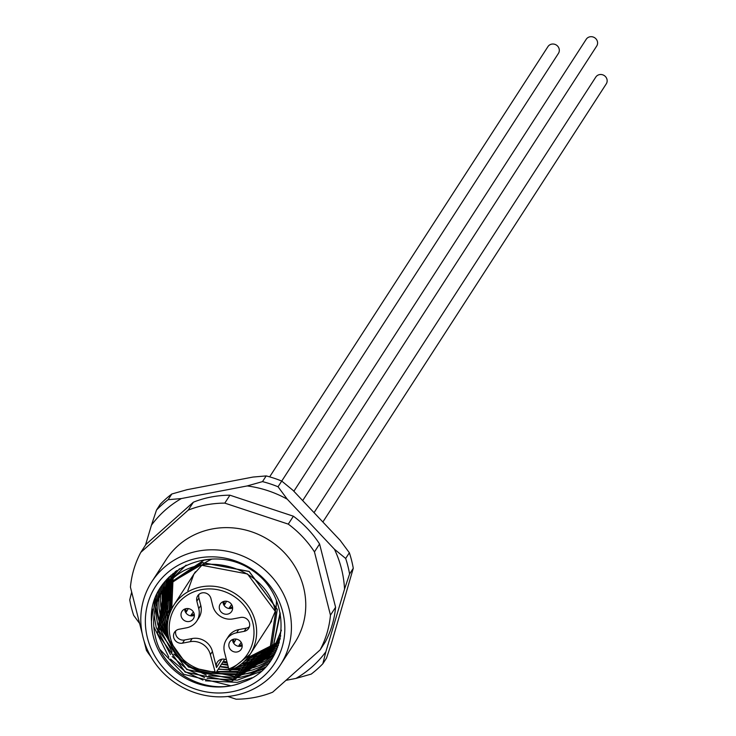 <?xml version="1.0" encoding="UTF-8"?>
<svg xmlns="http://www.w3.org/2000/svg" width="736" height="736" viewBox="0 0 736 736"><rect width="100%" height="100%" fill="white"/><g stroke="black" fill="none" stroke-linecap="round" stroke-linejoin="round"><path stroke-width="1.1" d="M147.43 637.873A70.904 66.866 -147.1 0 0 231.996 691.757A70.904 66.866 -147.1 0 0 282.744 611.956A70.904 66.866 -147.1 0 0 198.168 558.072A70.904 66.866 -147.1 0 0 147.43 637.873M289.174 609.334A76.572 72.22 32.9 0 1 280.407 664.921A76.572 72.22 32.9 0 1 204.746 695.327A76.572 72.22 32.9 0 1 143.042 637.33A76.572 72.22 32.9 0 1 151.809 581.744A76.572 72.22 32.9 0 1 227.47 551.338A76.572 72.22 32.9 0 1 289.174 609.334M274.096 655.16A73.738 69.543 32.9 0 1 267.794 658.269A73.738 69.543 32.9 0 1 267.472 658.407M267.453 658.407A73.738 69.543 32.9 0 1 266.726 658.72A73.738 69.543 32.9 0 1 265.383 659.254M265.328 659.272A73.738 69.543 32.9 0 1 263.157 660.072M263.065 660.1A73.738 69.543 32.9 0 1 259.532 661.222M259.376 661.268A73.738 69.543 32.9 0 1 253.386 662.713M253.12 662.759A73.738 69.543 32.9 0 1 241.804 664.01M227.268 663.053A73.738 69.543 32.9 0 1 222.796 662.179M168.654 617.026A73.738 69.543 32.9 0 1 165.655 608.405M165.572 608.111A73.738 69.543 32.9 0 1 165.214 606.722A73.738 69.543 32.9 0 1 164.054 601.275M168.756 598.745L169.142 600.42M276.773 649.594A73.738 69.543 32.9 0 1 271.934 651.912A73.738 69.543 32.9 0 1 271.814 651.967A73.738 69.543 32.9 0 1 271.777 651.976M271.234 652.216A73.738 69.543 32.9 0 1 270.241 652.62M270.195 652.639A73.738 69.543 32.9 0 1 268.502 653.292M268.428 653.31A73.738 69.543 32.9 0 1 265.668 654.267M265.549 654.304A73.738 69.543 32.9 0 1 260.986 655.601M260.783 655.647A73.738 69.543 32.9 0 1 252.724 657.138M252.347 657.184A73.738 69.543 32.9 0 1 248.244 657.561M171.709 608.056A73.738 69.543 32.9 0 1 171.451 607.356M167.081 584.973L200.836 565.11L247.498 573.96L275.669 611.892L268.732 656.862L231.426 681.481L185.168 672.005L157.412 633.438L163.953 589.122M165.407 586.859L202.474 562.58L249.136 571.421L277.306 609.353L270.6 653.973L269.532 655.583M164.818 587.898L159.05 630.899L186.806 669.466L233.064 678.951L269.505 655.629L270.544 654.056L277.251 609.436L249.09 571.504L202.418 562.663L165.416 586.84M163.916 589.168L157.357 633.521L185.113 672.088L231.371 681.564L268.907 656.586L275.614 611.975C265.871 564.944 195.988 546.774 167.228 584.816C157.78 595.148 152.536 607.384 151.487 621.515C147.55 572.442 209.788 541.273 251.62 569.931C294.299 597.292 289.745 666.485 243.073 682.051A64.667 60.987 32.9 0 1 153.382 636.732A64.667 60.987 32.9 0 1 151.487 621.515M165.545 586.647L166.529 579.664M165.6 586.564L166.4 585.286L204.111 560.041L208.233 559.378M210.064 559.25L204.065 560.124L166.354 585.378L165.572 586.666M164.79 587.935L158.994 630.982L186.751 669.548L233.008 679.034L269.477 655.666M270.268 654.322L234.701 676.412L188.444 666.936L160.687 628.369L165.72 586.693M166.474 585.332L167.219 584.071L167.983 578.1M167.238 584.034L185.831 565.322M186.171 565.165L167.992 582.838L167.118 585.433M167.192 584.117L166.446 585.368M165.692 586.73L160.641 628.452L188.398 667.018L234.646 676.494L270.241 654.368L271.115 653.136M171.865 646.797L162.334 625.83L166.658 585.506M166.741 585.341L168.056 582.884M167.376 584.117L168.829 581.578M168.112 582.802L168.857 581.541L169.446 576.638M168.884 581.495L179.4 568.845M179.538 568.762L169.63 580.308L168.756 582.894M167.32 584.2L166.713 585.378M166.621 585.543L162.279 625.922L172.132 647.34M167.937 634.561L163.972 623.3L167.633 584.338L168.259 583.013M167.652 584.292L168.296 582.976M168.314 582.93L169.694 580.345M169.013 581.587L170.467 579.048M169.749 580.262L176.732 570.621M170.522 578.965L171.322 577.686M176.787 570.575L171.267 577.769M168.958 581.67L168.286 582.967M167.596 584.384L163.916 623.383L167.992 634.883M167.348 626.575L165.609 620.77L168.636 583.197L169.234 581.845M168.654 583.151L169.271 581.808M169.289 581.762L170.605 579.14M169.952 580.4L171.332 577.815M170.669 578.754L172.104 576.518M171.387 577.732L172.905 575.239M172.16 576.435L172.96 575.156M169.906 580.483L169.252 581.799M168.875 577.199L165.554 620.853L167.348 626.796M167.891 620.641L167.247 618.231L169.685 582.075M169.703 582.029L170.274 580.667M170.301 580.621L171.543 577.944M170.927 579.232L172.242 576.601M171.598 577.861L172.978 575.276M172.298 576.518L173.742 573.979M173.034 575.193L174.542 572.7M173.797 573.896L174.598 572.617M170.872 579.315L170.264 580.658M170.246 580.704L169.666 582.066M169.648 582.112L167.192 618.314L167.863 620.816M168.949 615.949L171.286 579.582M170.78 580.934L171.884 578.165M171.341 579.499L172.509 576.776M171.939 578.082L173.181 575.414M172.564 576.693L173.88 574.071M173.236 575.331L174.616 572.746M173.935 573.988L174.644 572.709M174.671 572.663L175.223 571.706M175.223 571.716L174.634 572.7M170.724 581.017L168.912 616.087M170.264 612.076L171.874 579.904L170.218 612.196M171.893 579.858L172.399 578.441M172.482 577.521A68.071 64.198 32.9 0 0 172.39 578.422L172.96 577.006M173.521 575.635L174.156 574.246M173.576 575.552L174.184 574.209M174.202 574.163L175.518 571.532M174.874 572.792L175.554 571.467M174.818 572.875L174.174 574.2M172.923 577.042L172.38 578.432M172.298 579.48A68.071 64.198 32.9 0 1 172.38 578.505L171.856 579.885M171.746 608.801L173.034 578.846M173.043 578.8L174 575.948M173.53 577.318L174.561 574.512M174.055 575.865L174.598 574.476M174.616 574.43L175.196 573.059M175.214 573.013L175.821 571.67L175.177 573.05M176.097 571.072L175.812 571.67M175.159 573.096L174.579 574.466M173.475 577.401L173.006 578.836M172.988 578.882L171.69 608.902M280.315 613.824L272.237 651.434L271.17 653.053M280.085 612.683L272.182 651.516L270.296 654.286M281.336 630.421L272.808 650.523M281.354 630.145L273.82 648.986L271.934 651.756M272.752 650.606L271.032 652.961M271.878 651.838L271.004 653.007L236.339 673.882L210.588 673.182M209.972 673.127L236.284 673.964L270.977 653.044M280.692 635.904L274.445 647.984M280.71 635.784L273.571 649.216M274.39 648.066L272.67 650.431M273.516 649.299L271.722 651.618M271.694 651.654L237.976 671.342L216.734 671.545M216.688 671.628L237.921 671.425L271.667 651.7M271.704 651.664L272.614 650.514M280.26 638.25L276.083 645.454M280.278 638.195L275.218 646.686M274.832 646.889L274.307 647.892M275.163 646.769L273.36 649.078M274.252 647.974L272.384 650.247M273.314 649.161L272.366 650.293L239.614 668.812L231.794 669.742M229.034 669.834L218.38 669.015M218.325 669.098L229.062 669.916M231.573 669.834L239.568 668.895L272.329 650.33M278.447 645.122L275.19 646.723L276.028 645.536M280.057 639.207L277.72 642.914M279.202 640.338L276.856 644.147M277.674 642.997L275.945 645.362M275.917 645.398L275.006 646.548M276.8 644.23L274.022 647.708M273.994 647.754L273.01 648.858M272.973 648.894L241.261 666.282L237.268 666.88M228.335 667.276L220.018 666.476M219.963 666.568L228.353 667.359M237.121 666.972L241.206 666.365L272.955 648.94M272.992 648.904L273.967 647.8M274.004 647.754L274.951 646.631M278.493 641.617L279.367 640.384M279.312 640.467L277.582 642.822M278.438 641.7L276.644 644.018M277.527 642.914L275.66 645.178M275.632 645.214L274.648 646.318M276.589 644.101L273.608 647.422M274.592 646.401L273.58 647.487L242.898 663.743L241.334 664.01M227.663 664.636L221.656 663.946M221.6 664.028L227.691 664.718M241.215 664.111L242.843 663.826L273.544 647.524M280.066 639.17L279.22 640.292M279.192 640.329L278.282 641.479M279.165 640.375L276.285 643.788M277.251 642.73L274.151 645.996M275.181 644.984L244.481 661.222M226.973 661.903L223.293 661.416M223.238 661.498L227.001 661.995M244.389 661.314L274.096 646.079M275.218 644.948L276.239 643.871M277.279 642.694L278.226 641.562M278.944 640.108L279.919 638.949M279.864 639.032L277.932 641.249M278.889 640.191L276.874 642.372M276.846 642.408L275.788 643.466M276.819 642.454L274.666 644.534M274.629 644.57L246.992 658.518M246.91 658.61L274.611 644.616M274.648 644.58L275.733 643.549M276.856 642.418L277.877 641.332M151.809 581.744L166.152 559.572A76.572 72.22 32.9 0 1 241.813 529.166A76.572 72.22 32.9 0 1 303.517 587.162A76.572 72.22 32.9 0 1 294.75 642.749L280.407 664.921M263.957 668.665A76.572 72.22 32.9 0 1 254.03 672.124M253.92 672.152A76.572 72.22 32.9 0 1 249.973 673.09M249.808 673.127A76.572 72.22 32.9 0 1 243.414 674.167M243.128 674.194A76.572 72.22 32.9 0 1 231.656 674.636M231.104 674.618A76.572 72.22 32.9 0 1 216.126 672.502M169.602 641.258A76.572 72.22 32.9 0 1 164.974 634.036M164.68 633.512A76.572 72.22 32.9 0 1 159.473 622.04M159.372 621.745A76.572 72.22 32.9 0 1 157.384 615.158A76.572 72.22 32.9 0 1 157.302 614.854M243.073 682.051C208.849 697.36 162.684 673.357 155.232 635.987C152.002 621.607 153.686 608.046 160.282 595.286L163.116 590.373M167.127 584.218L167.192 580.584A73.738 69.543 32.9 0 1 167.274 578.846M266.975 649.86L268.769 649.281M268.898 649.235L271.796 648.168M271.869 648.14L273.58 647.441M273.654 647.404L274.27 647.137M274.289 647.128L274.813 646.898M168.59 583.308L168.608 584.881M168.608 584.954L168.71 587.558M168.719 587.668L169.105 591.928M169.124 592.112L170.421 599.362M170.494 599.693L169.179 600.585M170.467 600.144L169.087 600.208M168.7 598.506L167.725 592.82M167.707 592.673L167.339 589.15M167.33 589.048L167.201 586.831M167.192 586.767L167.146 585.396M157.256 614.661A76.572 72.22 32.9 0 1 156.308 610.199M156.28 610.08A76.572 72.22 32.9 0 1 155.747 606.639M155.425 603.667A76.572 72.22 32.9 0 1 155.14 598.432M142.241 633.825L130.428 587.153A102.102 96.287 32.9 0 1 140.797 552.377L188.25 510.122A102.102 96.287 32.9 0 1 224.802 503.12L288.273 524.124A102.102 96.287 32.9 0 1 314.456 551.899L330.464 615.167A102.102 96.287 32.9 0 1 320.105 649.934L272.651 692.199A102.102 96.287 32.9 0 1 236.1 699.2L227.847 696.468M151.119 657.046A102.102 96.287 32.9 0 1 146.446 650.422L144.008 640.808M140.797 552.377L145.921 544.465L193.375 502.2A102.102 96.287 32.9 0 1 229.926 495.199L293.388 516.212A102.102 96.287 32.9 0 1 319.58 543.978L335.588 607.246A102.102 96.287 32.9 0 1 325.229 642.022L320.105 649.934M164.027 601.1A73.738 69.543 32.9 0 1 163.438 596.859M163.429 596.749A73.738 69.543 32.9 0 1 163.199 594.053M163.19 593.98A73.738 69.543 32.9 0 1 163.098 592.268A73.738 69.543 32.9 0 1 163.07 591.201A73.738 69.543 32.9 0 1 163.052 590.649A73.738 69.543 32.9 0 1 163.052 590.474M163.042 589.83A73.738 69.543 32.9 0 1 163.3 583.593M330.464 615.167L335.588 607.246M319.58 543.978L314.456 551.899M288.273 524.124L293.388 516.212M229.926 495.199L224.802 503.12M188.25 510.122L193.375 502.2M167.228 584.816A62.394 58.843 -147.1 0 0 163.107 590.392A62.394 58.843 -147.1 0 0 160.282 595.286M230.405 685.658L183.752 674.296L160.181 649.695M252.025 677.792L237.305 682.355L205.454 680.828M202.952 680.073L185.398 671.756L170.559 659.106M168.829 657.119L153.787 626.64M152.288 614.873L152.334 608.819M260.93 671.462L237.599 680.055M237.093 680.138L207.092 678.288M204.59 677.543L187.036 669.226L172.196 656.576M170.467 654.58L156.244 627.458M156.115 626.952L154.082 614.956M153.898 608.102L154.624 599.877M265.604 666.954L249.522 674.976M249.292 675.05L239.237 677.525M238.731 677.608L208.73 675.758M206.227 675.004L188.674 666.687L173.834 654.046M172.104 652.05L157.89 624.919M157.752 624.413L155.857 613.971M155.83 613.732L155.517 607.504M155.646 603.088L156.759 594.532M268.603 663.458L256.211 670.514M256.091 670.56L251.16 672.437M250.93 672.511L240.874 674.986M240.368 675.068L210.367 673.228M172.399 647.855L159.528 622.389M159.39 621.883L157.495 611.441M157.467 611.193L157.164 605.746M157.164 605.608L157.2 602.149M157.394 599.15L158.654 590.76M270.774 660.542L260.608 666.715M260.544 666.752L257.848 667.975M257.729 668.03L252.798 669.907M252.568 669.981L242.521 672.456M242.006 672.538L216.568 671.812M168.443 637.137L161.166 619.859M161.028 619.344L159.132 608.911M159.114 608.663L158.801 603.207M158.801 603.069L158.829 599.987M158.829 599.904L158.921 598.009M159.096 595.912L160.384 587.816M272.458 657.975L263.773 663.412M263.736 663.43L262.246 664.185M262.182 664.212L259.495 665.445M259.366 665.491L254.435 667.368M254.205 667.451L244.159 669.916M243.653 669.999L218.206 669.282M167.394 629.574L162.803 617.32M162.665 616.814L160.77 606.372M160.752 606.124L160.439 600.677M160.439 600.539L160.466 597.448M160.476 597.374L160.558 595.608M160.558 595.562L160.623 594.624M160.752 593.152L162.003 585.368M273.838 655.629L265.411 660.882M265.374 660.9L263.884 661.646M263.819 661.682L261.133 662.906M261.013 662.961L256.073 664.838M255.843 664.912L245.796 667.386M245.29 667.469L234.793 668.306M228.528 668.04L219.843 666.742M167.514 623.677L164.441 614.79M164.303 614.284L162.417 603.842M162.389 603.594L162.076 598.138M162.076 598L162.104 594.918M162.113 594.835L162.196 593.078M162.196 593.032L162.26 592.094M162.38 590.741L163.548 583.252M274.997 653.448L267.84 657.929M267.821 657.938L265.53 659.116M265.457 659.143L262.77 660.376M262.651 660.431L257.71 662.299M257.49 662.382L247.434 664.856M246.928 664.939L239.053 665.712M227.829 665.27L221.481 664.212M168.231 618.847L166.078 612.251M165.95 611.745L164.054 601.303M164.027 601.054L163.723 595.608M163.714 595.47L163.751 592.379M163.751 592.305L163.834 590.539M163.834 590.502L163.935 589.15M163.981 588.598L165.057 581.376M276 651.369L269.772 655.242M269.716 655.27L268.695 655.813M268.658 655.831L267.168 656.576M267.094 656.613L264.408 657.846M264.288 657.892L259.357 659.769M259.127 659.842L249.072 662.317M248.566 662.4L242.457 663.081M227.102 662.409L223.118 661.682M169.298 614.781L167.725 609.721M167.587 609.215L165.692 598.773M165.664 598.524L165.361 593.078M165.352 592.94L165.388 589.849M165.388 589.775L165.471 588.009M165.48 587.963L165.554 586.914M276.865 649.364L271.115 652.86M271.05 652.896L270.333 653.274M270.296 653.301L268.806 654.046M268.741 654.074L266.046 655.307M265.926 655.362L260.995 657.239M260.765 657.312L250.709 659.787M250.203 659.87L245.226 660.468M170.605 611.266L169.363 607.182M168.038 601.284L167.33 596.243M167.302 595.994L166.998 590.539M166.998 590.401L167.026 587.319M167.026 587.236L167.109 585.479M277.638 647.413L272.21 650.615M272.191 650.624L270.443 651.516M270.379 651.544L267.683 652.777M267.564 652.823L262.632 654.7M262.402 654.773L252.356 657.248M251.841 657.331L247.526 657.874M171.249 605.535L171 604.652M170.862 604.146L168.967 593.704M168.949 593.455L168.636 588.009M168.636 587.871L168.664 584.78M168.664 584.706L168.746 583.087M278.318 645.5L273.608 648.214M273.166 648.434L272.081 648.977M272.016 649.014L269.33 650.238M269.201 650.293L264.27 652.17M264.04 652.243L260.967 653.182M270.627 647.349L272.219 646.668M272.32 646.622L274.224 645.73M275.08 645.306L275.936 644.865M276.672 644.469L279.073 643.098M171.083 575.12L170.669 578.744M170.642 579.085L170.605 579.618M170.55 580.364L170.485 581.661M170.485 581.734L170.439 584.669M170.439 584.798L170.678 589.996M279.358 642.077A68.071 64.198 32.9 0 1 277.49 643.301A68.071 64.198 32.9 0 1 277.444 643.328M277.435 643.338A68.071 64.198 32.9 0 1 277.242 643.457A68.071 64.198 32.9 0 1 276.966 643.623A68.071 64.198 32.9 0 1 276.773 643.742M276.754 643.752A68.071 64.198 32.9 0 1 276.138 644.129A68.071 64.198 32.9 0 1 275.816 644.322M275.77 644.35A68.071 64.198 32.9 0 1 275.365 644.58A68.071 64.198 32.9 0 1 274.473 645.086M274.445 645.104A68.071 64.198 32.9 0 1 273.498 645.619M273.387 645.674A68.071 64.198 32.9 0 1 271.667 646.558M175.812 630.77A7.378 6.955 -147.1 0 0 184.561 639.998L192.133 638.544A17.02 16.045 32.9 0 1 212.428 651.47L210.386 654.644L215.519 673.311C191.728 672.272 176.116 660.532 168.673 638.103C165.848 626.161 167.587 615.14 173.908 605.02A45.374 42.798 32.9 0 1 218.739 587.006A45.374 42.798 32.9 0 1 255.309 621.368A45.374 42.798 32.9 0 1 250.111 654.313A45.374 42.798 32.9 0 1 229.724 670.524L250.111 654.313L271.621 621.055M236.633 632.794A17.02 16.045 -147.1 0 0 226.403 639.593L228.454 636.419A17.02 16.045 32.9 0 1 238.685 629.62L236.633 632.794L244.214 631.341A7.378 6.955 -147.1 0 0 248.299 620.503A7.378 6.955 -147.1 0 0 240.69 617.44L233.119 618.893A17.02 16.045 -147.1 0 1 212.814 605.958L210.928 598.469A7.378 6.955 -147.1 0 0 197.699 595.82A7.378 6.955 -147.1 0 0 196.852 601.165L198.748 608.654A17.02 16.045 -147.1 0 1 196.797 621.009A17.02 16.045 -147.1 0 1 186.567 627.808L178.995 629.262A7.378 6.955 -147.1 0 0 173.714 637.56A7.378 6.955 -147.1 0 0 182.51 643.163L190.09 641.709L192.133 638.544M242.015 644.294A6.808 6.422 -147.1 0 0 229.807 641.838A6.808 6.422 -147.1 0 0 234.508 651.94A6.808 6.422 -147.1 0 0 242.015 644.294M232.512 639.547A6.808 6.422 -147.1 0 0 242.218 645.822M232.447 606.482A6.808 6.422 -147.1 0 0 220.239 604.035A6.808 6.422 -147.1 0 0 224.94 614.128A6.808 6.422 -147.1 0 0 232.447 606.482M222.944 601.744A6.808 6.422 -147.1 0 0 232.65 608.019M194.175 613.815A6.808 6.422 -147.1 0 0 181.967 611.368A6.808 6.422 -147.1 0 0 186.668 621.46A6.808 6.422 -147.1 0 0 194.175 613.815M184.672 609.077A6.808 6.422 -147.1 0 0 194.378 615.351M212.428 651.47L216.494 667.515A7.378 6.955 32.9 0 1 226.458 659.852M226.403 639.593A17.02 16.045 -147.1 0 0 224.452 651.94L228.767 668.987A43.111 40.655 -147.1 0 0 252.733 622.417A43.111 40.655 -147.1 0 0 201.314 589.665A43.111 40.655 -147.1 0 0 170.467 638.176A43.111 40.655 -147.1 0 0 214.7 671.683M210.386 654.644A17.02 16.045 -147.1 0 0 190.09 641.709M224.692 659.244L215.657 673.219M229.724 670.524L228.767 668.987M238.685 629.62L246.256 628.176A7.378 6.955 -147.1 0 0 249.44 626.658M198.95 594.384A7.378 6.955 -147.1 0 0 198.904 598L200.799 605.489A17.02 16.045 32.9 0 1 198.849 617.844L196.797 621.009M172.16 581.808A68.071 64.198 32.9 0 1 172.288 579.517M172.482 577.493A68.071 64.198 32.9 0 1 172.574 576.711A68.071 64.198 32.9 0 1 172.574 576.674A68.071 64.198 32.9 0 1 172.656 576.067A68.071 64.198 32.9 0 1 172.693 575.8A68.071 64.198 32.9 0 1 172.712 575.644A68.071 64.198 32.9 0 1 172.73 575.515A68.071 64.198 32.9 0 1 173.061 573.408M233.689 643.236L236.136 639.069M233.671 639.17A5.649 5.327 -147.1 0 0 234.352 642.188M241.206 642.39L239.136 645.233A5.649 5.327 -147.1 0 0 242.089 644.607M239.136 645.233L238.473 646.282M185.849 612.757L188.296 608.598M185.84 608.69A5.649 5.327 -147.1 0 0 186.512 611.708M193.366 611.91L191.296 614.753A5.649 5.327 -147.1 0 0 194.249 614.128M191.296 614.753L190.633 615.811M231.638 604.578L229.568 607.421A5.649 5.327 -147.1 0 0 232.521 606.795M224.112 601.358A5.649 5.327 -147.1 0 0 224.784 604.376L226.568 601.266M224.121 605.424L224.784 604.376M229.568 607.421L228.905 608.479M285.964 680.34L295.918 678.426A107.769 101.642 -147.1 0 0 325.864 651.774L344.531 589.131A107.769 101.642 -147.1 0 0 341.486 568.79A107.769 101.642 -147.1 0 0 334.429 549.212L287.252 499.192A107.769 101.642 -147.1 0 0 247.213 485.935L181.369 498.548A107.769 101.642 -147.1 0 0 151.432 525.21L145.498 545.109M345.672 558.468A113.445 106.987 32.9 0 1 347.916 566.168A113.445 106.987 32.9 0 1 349.591 573.979L353.28 568.275A113.445 106.987 -147.1 0 0 351.606 560.464A113.445 106.987 -147.1 0 0 349.361 552.764L345.672 558.468L334.429 549.212M247.701 501.087L270.103 508.502M266.184 475.916A113.445 106.987 -147.1 0 1 281.741 481.068L278.052 486.772A113.445 106.987 32.9 0 0 262.504 481.62L266.184 475.916L252.945 477.066L187.1 489.679L171.819 493.994L168.13 499.698A113.445 106.987 32.9 0 0 156.501 510.057L160.181 504.353A113.445 106.987 -147.1 0 1 171.819 493.994M349.361 552.764L340.161 540.344L292.983 490.323L281.741 481.068L558.422 53.397A6.238 5.888 -147.1 0 0 554.107 44.142A6.238 5.888 -147.1 0 0 547.943 46.616L269.643 476.854M295.918 678.426L311.208 674.112A113.445 106.987 32.9 0 0 322.837 663.752L326.526 658.058L331.596 642.905L353.28 568.275M139.628 623.502L133.667 615.342A113.445 106.987 32.9 0 1 129.738 599.84L131.68 592.066M322.837 663.752L325.864 651.774M156.501 510.057L151.432 525.21M181.369 498.548L168.13 499.698M262.504 481.62L247.213 485.935M287.252 499.192L278.052 486.772M344.531 589.131L349.591 573.979M322.865 521.999L606.262 83.867A6.238 5.888 -147.1 0 0 601.919 74.612A6.238 5.888 -147.1 0 0 595.783 77.096L314.042 512.652M302.68 500.6L596.694 46.064A6.238 5.888 -147.1 0 0 592.351 36.8A6.238 5.888 -147.1 0 0 586.215 39.284L293.866 491.252M215.354 673.228A45.374 42.798 32.9 0 1 168.774 638.213M168.71 637.965A45.374 42.798 32.9 0 1 173.908 605.02L195.417 571.762M184.561 639.998L182.51 643.163M221.867 659.198L216.494 667.515M198.748 608.654L200.799 605.489M198.904 598L196.852 601.165M246.256 628.176L244.214 631.341M187.836 590.686L193.881 574.135L202.124 564.944M280.232 638.287L279.257 639.409M279.229 639.455L278.226 640.559M278.19 640.596L277.15 641.672M277.113 641.709L276.037 642.767M276 642.804L274.896 643.834M274.859 643.871L247.673 657.69M171.828 608.626L170.964 588.496L173.08 578.8M276.239 605.967L275.402 610.908M275.365 611.055L270.084 623.429M175.867 571.614L175.26 572.967M175.242 573.013L174.671 574.374M174.653 574.42L174.11 575.81M174.092 575.856L173.586 577.272M173.567 577.318L173.098 578.754M202.244 564.852L206.172 562.046M206.328 561.945L211.582 559.176M276.478 601.008L276.258 605.783"/></g></svg>
